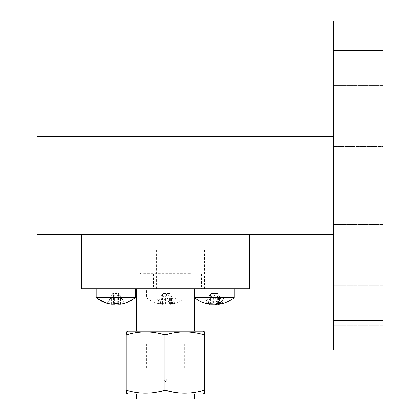 <?xml version="1.0" encoding="UTF-8"?>
<svg xmlns="http://www.w3.org/2000/svg" width="420" height="420" viewBox="0 0 420 420"><rect width="100%" height="100%" fill="white"/><g stroke="black" fill="none" stroke-linecap="round" stroke-linejoin="round"><path stroke-width="0.32" stroke-dasharray="2.1 1.58" d="M249.527 234.454L81.533 234.454L249.527 234.454M81.533 273.982L249.527 273.982L81.533 273.982M333.527 305.508L333.527 325.274L333.527 305.508M382.94 305.508L382.94 325.274L382.94 305.508M333.527 65.567L333.527 85.334L333.527 65.567M382.94 65.567L382.94 85.334L382.94 65.567M382.94 146.507L382.94 224.574L382.94 146.507L333.527 146.507L382.94 146.507M382.94 350.075L382.94 21L333.527 21L333.527 320.429L382.94 320.429M382.94 224.574L333.527 224.574L382.94 224.574M333.527 224.574L333.527 146.507L333.527 224.574M333.527 350.075L333.527 320.429M333.527 136.621L333.527 234.454L333.527 136.621L37.06 136.621L37.06 234.454L333.527 234.454M135.723 297.68L96.191 297.68M114.896 288.808L125.837 288.808L114.896 288.808M117.017 249.281L106.076 249.281L117.017 249.281M113.836 288.808L135.723 288.808L113.836 288.808M135.608 297.68A31.621 31.442 90 0 1 124.593 303.403L120.572 304.19L117.301 304.19M116.912 303.403A31.568 3.386 90 0 1 116.897 303.356L115.957 303.392M115.001 303.403L113.159 303.356A31.568 3.386 -90 0 0 113.568 304.19L113.589 296.195L113.127 293.548L112.707 293.548L113.248 293.548L107.552 303.356M113.159 303.356L113.568 296.746L113.568 304.19L110.938 304.19M107.147 303.356L112.707 293.548M113.568 296.746L113.589 296.195M116.897 303.356L117.301 296.746L118.141 293.548L113.127 293.548M124.362 303.356L118.666 293.548L118.141 293.548M124.766 303.356L119.207 293.548L118.666 293.548M118.75 303.356L118.325 296.195L118.787 293.548L119.207 293.548M115.017 303.356L114.608 296.746L113.773 293.548L118.787 293.548M113.248 293.548L113.773 293.548M234.134 297.68L194.602 297.68M218.61 304.332L219.497 304.19A31.568 27.337 90 0 0 222.805 303.356L220.925 303.356A31.568 27.337 -90 0 1 218.017 304.117M211.664 303.356L213.57 296.746L213.57 304.19L211.664 303.356L208.415 303.356L210.714 304.358M205.81 288.808L224.249 288.808L205.81 288.808M222.925 249.281L204.488 249.281L222.925 249.281M197.253 288.808L234.134 288.808L197.253 288.808M217.072 303.356L215.161 296.746L213.685 293.548L218.048 293.548L218.416 296.746L220.322 303.356M207.811 303.356L211.113 296.746L213.029 293.548L213.685 293.548M205.931 303.356L210.509 293.548L213.029 293.548M208.415 303.356L210.32 296.746L210.509 293.548M213.57 296.746L215.05 293.548L210.688 293.548M220.925 303.356L217.623 296.746L215.702 293.548L215.05 293.548M222.805 303.356L218.227 293.548L215.702 293.548M176.148 297.68L146.501 297.68L176.148 297.68A31.621 15.813 -90 0 1 170.609 303.403L168.971 303.356L167.06 304.19L163.013 304.19A31.568 27.337 90 0 1 159.71 303.356L157.831 303.356A31.568 27.337 -90 0 0 161.133 304.19L162.614 304.358L160.314 303.356L163.564 303.356L165.47 304.19L169.523 304.19A31.568 27.337 -90 0 0 172.825 303.356L174.704 303.356A31.568 27.337 90 0 1 171.397 304.19L169.922 304.358L172.221 303.356L170.609 303.403M174.825 288.808L156.387 288.808L174.825 288.808M157.71 249.281L176.148 249.281L157.71 249.281M183.383 288.808L146.501 288.808L183.383 288.808M172.221 303.356L170.315 296.746L169.948 293.548L165.58 293.548L167.06 296.746L168.971 303.356M174.704 303.356L169.948 293.548M172.825 303.356L167.601 293.548L170.121 293.548M163.564 303.356L165.47 296.746L166.95 293.548L167.601 293.548M160.314 303.356L162.22 296.746L162.582 293.548L166.95 293.548M157.831 303.356L162.582 293.548M159.71 303.356L164.929 293.548L162.409 293.548M165.58 293.548L164.929 293.548M203.159 288.808L227.215 288.808L203.159 288.808M225.577 273.982L201.521 273.982L225.577 273.982M155.059 288.808L179.114 288.808L155.059 288.808M177.476 273.982L153.421 273.982L177.476 273.982M104.748 288.808L128.804 288.808L104.748 288.808M127.166 273.982L103.11 273.982L127.166 273.982M143.63 273.231L190.633 273.231L143.63 273.231M143.63 273.982L190.633 273.982L143.63 273.982M165.821 381.428L165.197 381.428L165.821 381.428M164.215 378.919L167.034 378.919L164.215 378.919M190.712 331.228L136.663 331.228L190.712 331.228M190.712 288.808L136.663 288.808L190.712 288.808M81.533 288.808L249.527 288.808M203.217 331.228L127.848 331.228M203.217 393.981L127.848 393.981M166.845 368.881L164.026 368.881L166.845 368.881M181.954 343.781L146.706 343.781L181.954 343.781M181.954 368.881L146.706 368.881L181.954 368.881M142.537 393.981L191.888 393.981L142.537 393.981M142.537 343.781L191.888 343.781L142.537 343.781M141.44 399L193.142 399L141.44 399M189.62 393.981L137.917 393.981L189.62 393.981M136.663 399L194.397 399M190.712 393.981L136.663 393.981L190.712 393.981M126.367 331.968L126.667 334.992L126.667 390.217L126.367 393.241M126.667 334.992C139.839 331.007 152.985 331.007 166.115 334.992L166.115 390.217C152.985 394.202 139.839 394.202 126.667 390.217M166.115 334.992C178.972 331.007 191.924 331.007 204.976 334.992M204.976 390.217C192.124 394.196 179.167 394.196 166.115 390.217M166.845 331.228L164.026 331.228L166.845 331.228M164.215 273.982L167.034 273.982L164.215 273.982M382.94 50.647L333.527 50.647M110.938 304.122L110.938 296.746M117.301 303.403L117.301 296.746M120.572 304.19L120.572 296.746M120.971 304.19L120.971 296.746M118.325 296.195L118.34 296.746M114.608 304.19L114.608 296.746M111.342 304.19L111.342 296.746M210.026 303.403A31.621 15.813 90 0 1 204.488 297.68M215.161 304.19L215.161 296.746M211.113 304.19L211.113 296.746M209.234 303.776L209.234 296.746M210.32 304.19L210.32 296.746M217.623 303.382L217.623 296.746M219.497 304.19L219.497 296.746M218.416 303.403L218.416 296.746M161.926 303.403A31.621 15.813 -90 0 1 156.387 297.68M170.315 304.19L170.315 296.746M171.397 304.19L171.397 296.746M169.523 304.19L169.523 296.746M165.47 304.19L165.47 296.746M162.22 304.19L162.22 296.746M161.133 304.19L161.133 296.746M163.013 304.19L163.013 296.746M167.06 304.19L167.06 296.746M382.94 285.742L333.527 285.742L382.94 285.742M382.94 45.806L333.527 45.806L382.94 45.806M382.94 325.274L333.527 325.274L382.94 325.274M382.94 85.334L333.527 85.334L382.94 85.334M106.076 288.808L106.076 249.281M125.837 288.808L125.837 249.281M224.249 288.808L224.249 249.281M204.488 288.808L204.488 249.281M210.719 294.179L210.719 304.117M218.017 294.179L218.017 303.392M162.026 304.332C156.214 303.508 151.037 301.287 146.501 297.68L146.501 288.808M176.148 288.808L176.148 249.281M170.51 304.332C176.321 303.508 181.498 301.287 186.034 297.68L186.034 288.808M156.387 288.808L156.387 249.281M169.916 294.179L169.916 304.358M162.619 294.179L162.619 304.358M201.521 273.982L201.521 288.808M153.421 273.982L153.421 288.808M103.11 273.982L103.11 288.808M190.633 273.231L190.633 273.982M165.863 381.428L167.034 378.919L167.034 368.881M184.354 343.781L184.354 368.881M139.172 343.781L139.172 393.981M137.917 393.981L137.917 399M193.142 393.981L193.142 399M191.888 343.781L191.888 393.981M146.706 343.781L146.706 368.881M165.197 381.428L164.026 378.919L164.026 368.881M140.427 273.231L140.427 273.982M128.804 273.982L128.804 288.808M179.114 273.982L179.114 288.808M227.215 273.982L227.215 288.808M164.026 273.982L164.026 331.228M167.034 273.982L167.034 331.228"/><path stroke-width="0.63" d="M249.527 234.454L249.527 273.982L81.533 273.982L81.533 288.808L249.527 288.808L249.527 273.982L81.533 273.982L81.533 234.454M382.94 320.429L333.527 320.429L333.527 21L382.94 21L382.94 350.075L333.527 350.075L382.94 350.075M333.527 320.429L333.527 350.075M333.527 234.454L37.06 234.454L37.06 136.621L333.527 136.621M96.191 288.808L96.191 297.68L135.723 297.68L135.723 288.808M110.938 304.122L107.552 303.356L111.342 304.19L114.608 304.19A31.568 3.386 -90 0 0 115.017 303.356L118.75 303.356A31.568 3.386 90 0 1 118.34 304.19L118.325 303.371L118.34 304.19L120.971 304.19L124.362 303.356M117.301 303.403L117.301 304.19A31.568 3.386 90 0 1 116.912 303.403M115.957 303.392L115.001 303.403M194.602 288.808L194.602 297.68L234.134 297.68C229.598 301.287 224.422 303.508 218.61 304.332L218.022 304.358L218.416 304.19L218.416 303.403M210.719 304.117L209.234 304.19A31.568 27.337 -90 0 1 205.931 303.356L207.811 303.356A31.568 27.337 90 0 0 211.113 304.19L215.161 304.19L217.072 303.356L220.322 303.356L218.416 304.19M218.017 304.117A31.568 27.337 -90 0 1 217.623 304.19L215.082 304.374M126.084 334.992L126.367 331.968L127.848 331.228L203.217 331.228L204.692 331.968L204.393 334.992C191.263 331.007 178.112 331.007 164.945 334.992C152.087 331.007 139.136 331.007 126.084 334.992L126.084 390.217C138.941 394.196 151.893 394.196 164.945 390.217C178.112 394.202 191.263 394.202 204.393 390.217L204.692 393.241L204.976 390.217L204.976 334.992L204.692 331.968M126.084 390.217L126.367 393.241L127.848 393.981L203.217 393.981L204.692 393.241M194.397 393.981L194.397 399L136.663 399L136.663 393.981M164.945 334.992L164.945 390.217M204.393 334.992L204.393 390.217M333.527 50.647L382.94 50.647M96.306 297.68A31.621 31.442 90 0 0 107.32 303.403M224.249 297.68A31.621 15.813 90 0 1 218.71 303.403M209.234 304.19L209.234 303.776M217.623 304.19L217.623 303.382M124.688 303.392L135.723 297.68M96.191 297.68L107.226 303.392M234.134 297.68L234.134 288.808M194.602 297.68C199.138 301.287 204.314 303.508 210.126 304.332M218.017 303.392L218.017 304.358M194.397 331.228L194.397 288.808M136.663 331.228L136.663 288.808"/></g></svg>
